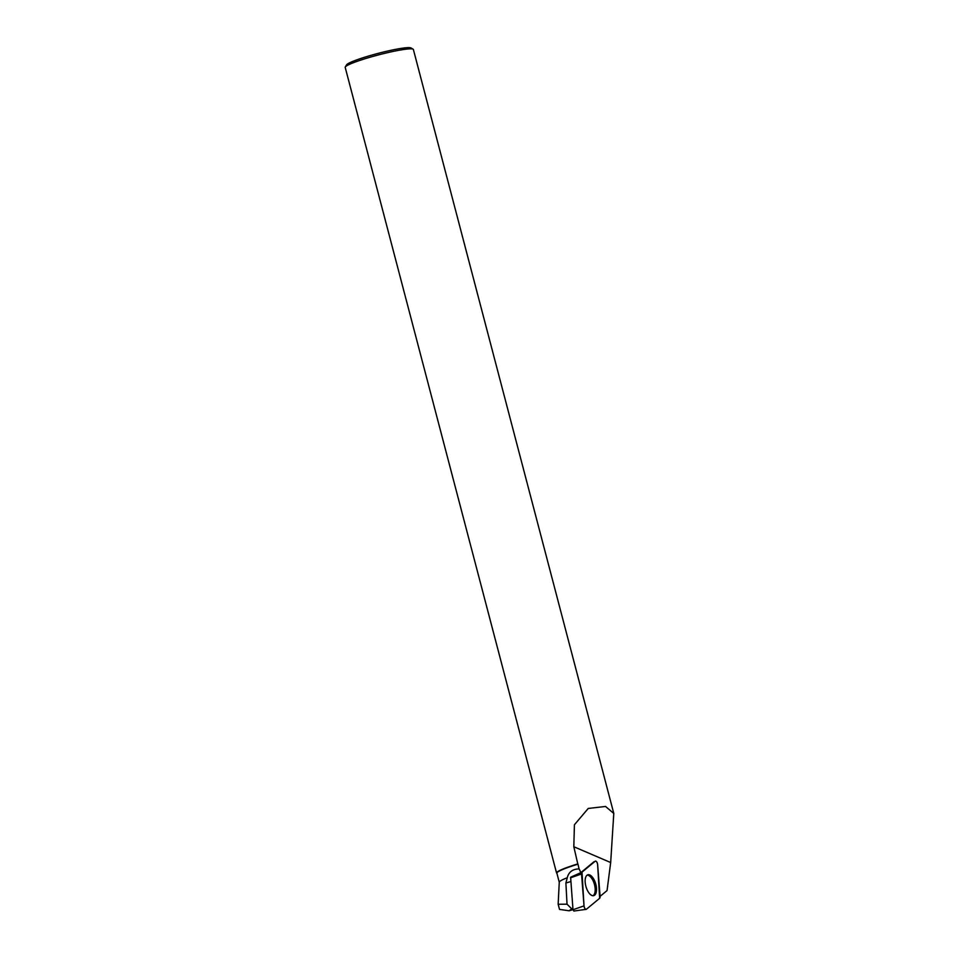 <?xml version="1.0" encoding="UTF-8"?>
<svg xmlns="http://www.w3.org/2000/svg" width="959" height="959" viewBox="0 0 959 959"><rect width="100%" height="100%" fill="white"/><g stroke="black" fill="none" stroke-linecap="round" stroke-linejoin="round"><path stroke-width="1.44" d="M573.95 910.99L573.002 909.719L570.617 877.233L580.782 872.69A2.613 1.223 -105.8 0 1 580.806 872.678L593.969 861.757L582.005 872.151A2.805 1.307 74.2 0 0 581.55 873.973L584.019 905.895A2.805 1.307 74.2 0 0 586.153 909.348A2.805 1.307 74.2 0 0 586.476 909.192L599.639 898.283A2.805 1.307 74.2 0 0 600.094 896.449L597.625 864.538A2.805 1.307 74.2 0 0 595.323 861.134A2.805 1.307 74.2 0 0 595.167 861.23M588.91 892.865A10.837 5.059 74.2 0 0 593.597 895.682A10.837 5.059 74.2 0 0 596.498 888.621A10.837 5.059 74.2 0 0 592.734 877.569A10.837 5.059 74.2 0 0 587.687 874.848A10.837 5.059 74.2 0 0 585.17 882.172A10.837 5.059 74.2 0 0 588.91 892.865M572.871 907.993L569.095 910.786L573.002 909.683M559.517 909.408L558.174 904.277L567.033 904.181L565.894 882.987L567.272 877.725A34.968 3.596 -14.7 0 0 559.265 882.184L558.162 904.157M567.033 904.181L571.324 908.437M569.095 910.786L559.565 909.408M613.796 813.448L413.377 49.496A35.231 3.62 165.3 0 0 413.101 49.185A35.231 3.62 165.3 0 0 378.373 54.939A35.231 3.62 165.3 0 0 345.3 66.974A35.231 3.62 165.3 0 0 345.204 67.382L556.556 872.99A35.231 3.62 -14.7 0 1 577.786 863.915L573.818 846.737L610.679 862.537L607.047 890.575L600.082 896.353M610.679 862.537L613.784 813.448L605.549 806.459L588.239 808.461L574.417 824.752L573.818 846.737M559.253 882.244L556.879 873.181A34.968 3.596 -14.7 0 1 577.977 864.167L577.786 863.915M567.272 877.725C568.699 871.983 572.631 869.046 579.08 868.926L577.977 864.167M579.08 868.926A11.28 5.275 -105.8 0 1 580.782 872.69L582.005 872.151M413.101 49.185L410.955 47.95A33.469 3.44 165.3 0 0 377.978 53.416A33.469 3.44 165.3 0 0 346.559 64.852L345.3 66.974M587.1 875.171A10.729 5.011 -105.8 0 1 594.652 885.241A10.729 5.011 -105.8 0 1 592.926 895.718M599.639 898.283L597.625 864.538C597.157 862.033 596.33 860.942 595.167 861.23L582.005 872.151L584.019 905.883C584.487 908.389 585.302 909.492 586.476 909.192L599.639 898.283M573.002 909.719L584.019 905.895M581.55 873.973L570.533 877.809M565.894 882.987L570.833 881.585M573.83 911.05L586.153 909.348"/></g></svg>
